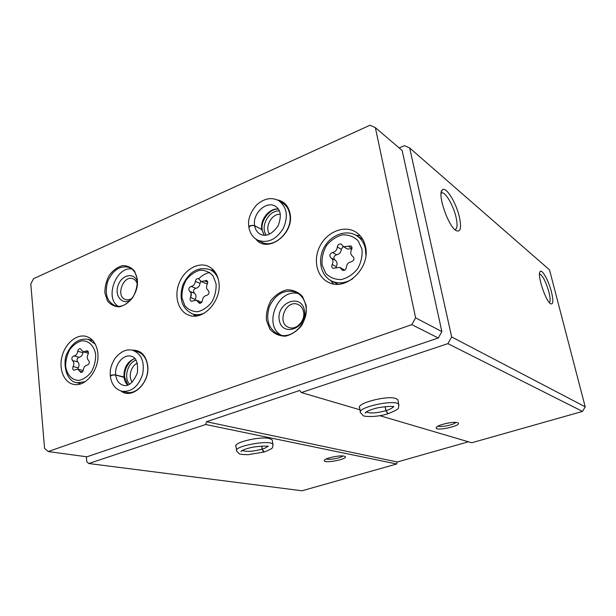 <?xml version="1.0" encoding="UTF-8"?>
<svg xmlns="http://www.w3.org/2000/svg" width="616" height="616" viewBox="0 0 616 616"><rect width="100%" height="100%" fill="white"/><g stroke="black" fill="none" stroke-linecap="round" stroke-linejoin="round"><path stroke-width="0.92" d="M379.856 415.685L471.725 442.765L582.52 411.419L585.2 406.814L549.503 269.831L409.671 147.971L404.473 145.622L399.176 147.948M86.325 456.733L86.825 461.838L88.789 463.525L205.659 424.509L206.483 421.729L299.692 390.482L301.386 392.554L447.901 343.643L451.674 336.96L409.671 147.971M457.534 422.699C453.653 421.082 436.359 425.148 436.205 427.697C434.858 431.739 462.862 425.579 457.981 422.892L457.534 422.699M398.945 405.39L397.844 399.807L395.973 398.552C387.51 395.072 355.709 403.403 359.652 407.985M582.52 411.419L447.901 343.643M359.99 409.825L301.386 392.554M343.99 456.125C339.447 454.993 324.324 458.35 324.301 460.491C323.238 464.033 349.557 458.874 344.945 456.441L343.99 456.125M272.364 440.71L272.233 439.878L269.315 438.484C259.729 436.105 232.432 442.727 236.028 446.515M88.789 463.525L302.009 490.775L396.666 463.994L205.659 424.509M551.443 291.861C548.679 280.757 542.095 268.822 540.147 271.571C536.752 274.128 545.776 301.694 550.719 303.819C553.284 304.604 553.522 300.623 551.443 291.861M459.405 217.194C456.194 202.495 445.591 185.493 442.196 190.028C437.06 194.102 448.533 227.119 456.325 230.715C460.575 232.332 461.6 227.828 459.405 217.194M585.2 406.814L451.674 336.96M396.666 463.994L397.243 461.985L468.414 441.788M397.243 461.985L206.483 421.729M454.931 229.668C457.318 228.99 457.696 224.871 456.063 217.309C453.553 205.967 445.853 192.385 442.057 192.854L441.11 193.201M549.38 302.625C550.512 301.447 550.357 297.913 548.902 292.022C545.768 281.404 542.634 275.352 539.508 273.881M438.168 426.056C440.417 427.604 454.354 424.724 455.794 422.407M326.334 458.943C328.651 460.229 341.11 457.988 342.843 455.979M218.803 281.781C217.463 274.028 213.814 268.807 207.854 266.135C197.597 261.8 183.999 270.116 179.017 283.452C173.858 296.72 178.517 311.842 189.12 315.276C203.488 321.028 222.222 300.154 218.803 281.781M97.782 352.829C96.558 343.928 92.669 338.446 86.101 336.382C76.692 333.834 65.404 343.266 62.07 356.217C58.582 369.13 63.902 382.498 73.55 384.346C85.739 387.495 99.992 369.138 97.782 352.829M365.511 246.754C364.064 240.048 360.722 235.089 355.486 231.855C344.198 225.032 327.473 231.739 320.228 245.561C312.789 259.274 316.555 276.753 328.444 282.297C345.584 291.799 370.763 268.075 365.511 246.754M120.959 390.991C132.086 400.061 150.427 382.613 147.663 365.226C145.784 354.924 140.579 349.903 132.063 350.173M306.16 305.297L302.471 296.45C298.206 291.961 293.008 289.751 286.879 289.82C280.734 291.391 275.437 294.941 270.978 300.477C267.498 306.799 265.981 313.413 266.42 320.32L269.9 329.129C274.005 333.718 279.133 336.067 285.285 336.182C291.522 334.757 296.95 331.239 301.57 325.61C305.159 319.127 306.691 312.358 306.16 305.297M137.337 279.125L134.688 271.325C131.424 267.398 127.327 265.504 122.399 265.65C117.41 267.121 113.021 270.347 109.248 275.337C106.229 281.004 104.789 286.902 104.905 293.031L107.407 300.8C110.557 304.805 114.599 306.814 119.527 306.814C124.586 305.459 129.06 302.248 132.956 297.189C136.051 291.391 137.514 285.37 137.337 279.125M255.848 239.047C267.051 254.162 294.617 234.088 290.051 213.598C288.357 205.729 284.014 201.139 277.023 199.815M30.8 283.961L44.56 448.356L48.202 451.559L411.819 324.632L415.615 317.841L375.375 127.643L369.977 125.225L33.541 278.678L30.8 283.961M411.819 324.632L438.269 337.999L86.879 456.81L48.202 451.559M438.269 337.999L441.872 331.593L415.615 317.841M441.872 331.593L402.14 150.473L375.375 127.643M280.334 214.322C271.725 213.321 264.172 227.335 269.631 234.126M279.425 210.957C268.93 209.802 259.752 226.842 266.351 235.143M248.833 226.911C247.624 219.627 250.258 212.274 256.733 204.835C264.249 198.375 271.533 196.958 278.578 200.585C286.94 206.876 288.511 216.162 283.298 228.436C276.168 239.662 267.675 243.59 257.827 240.217L261.561 242.142C274.22 249.365 293.378 230.669 289.751 214.268C288.735 208.986 286.217 205.143 282.205 202.756M137.337 284.23C136.613 281.427 135.135 279.595 132.894 278.732C123.154 274.736 115.354 296.758 125.533 299.553C127.735 300.215 129.976 299.738 132.248 298.121M137.406 282.066C134.804 272.079 121.96 274.274 118.203 285.139C114.052 295.857 122.453 305.782 130.9 299.815M131.755 268.915C116.047 266.566 104.535 297.944 118.072 306.252M137.245 279.656C136.321 273.335 133.51 269.207 128.813 267.282C119.758 265.427 112.705 270.208 107.638 281.62C104.397 293.655 106.915 301.701 115.192 305.752C125.726 309.763 139.439 293.686 137.245 279.656M303.572 311.989C302.849 308.323 300.985 305.821 297.998 304.489C285.963 298.937 276.245 323.369 288.865 327.435C296.127 330.561 305.474 320.813 303.572 311.989M304.45 310.51C301.363 292.739 276.145 302.518 279.248 319.974C281.943 337.73 307.638 328.39 304.45 310.51M298.567 293.716C278.293 287.456 262.562 325.186 281.227 335.235M305.829 305.867C304.504 299.214 301.155 294.648 295.803 292.169C284.561 289.066 275.775 293.817 269.446 306.414C265.404 319.897 268.553 329.306 278.909 334.619C292.246 340.147 309.348 322.091 305.829 305.867M137.368 363.224C131 365.688 127.943 376.93 132.232 382.136M136.074 360.175C127.604 362.685 123.462 377.916 129.56 384.176M126.034 392.184L126.58 392.315C137.353 395.102 149.68 379.579 147.563 365.673C146.392 358.073 142.897 353.368 137.083 351.559M332.517 252.491C329.645 253.807 329.121 255.586 330.946 257.827L330.985 257.85C333.148 259.367 333.556 261.584 332.201 264.495C331.423 266.181 331.67 267.46 332.94 268.33L339.84 267.398L342.496 270.247C344.575 270.747 345.869 269.77 346.377 267.321C346.777 264.179 348.402 262.331 351.251 261.792C354.169 260.499 354.716 258.697 352.891 256.41L352.722 256.318C350.558 254.762 350.165 252.545 351.52 249.665C352.29 248.032 352.075 246.777 350.874 245.892L343.659 246.77L341.241 244.105C339.154 243.559 337.845 244.521 337.314 247.001C336.906 250.111 335.312 251.936 332.517 252.491L336.567 254.77C339.347 254.223 340.933 252.414 341.333 249.326L337.314 247.001M360.283 235.859L355.817 235.166M330.576 280.465L333.479 283.914M335.882 267.675L336.267 266.697C337.614 263.802 337.206 261.608 335.042 260.091L331.146 257.942M344.667 270.147L339.986 267.475M347.516 249.026L351.882 248.772M343.181 246.454L341.333 249.326M336.567 254.77C333.772 255.994 333.218 257.742 334.896 260.006M73.951 355.902C71.772 356.926 71.302 358.481 72.534 360.568C74.059 362.031 74.251 364.025 73.104 366.551C72.365 368.376 72.634 369.592 73.928 370.208L77.685 369.146L80.85 372.426C82.174 372.457 83.006 371.587 83.337 369.808C83.791 367.044 85.07 365.496 87.187 365.165C89.412 364.133 89.89 362.562 88.619 360.445C87.056 358.966 86.848 356.957 88.011 354.416C88.75 352.614 88.481 351.405 87.21 350.774L83.299 351.859L80.273 348.679C78.933 348.618 78.093 349.488 77.747 351.282C77.293 354.023 76.03 355.563 73.951 355.902L79.11 357.226C81.181 356.895 82.436 355.363 82.891 352.645L77.747 351.282M92.2 339.94L91.268 340.178M79.464 383.36L80.149 384.014M77.862 369.184L78.278 367.814C79.418 365.303 79.225 363.317 77.701 361.869L72.534 360.568M83.206 370.501L77.785 369.169M88.327 353.191L83.299 351.859M83.068 351.79L82.891 352.645M79.11 357.226C76.938 358.243 76.469 359.79 77.701 361.869M191.16 286.409C188.689 287.587 188.196 289.235 189.682 291.353C191.484 292.8 191.769 294.872 190.536 297.567C189.774 299.307 190.036 300.539 191.314 301.27L196.404 300.169L199.33 303.234C200.978 303.442 202.002 302.518 202.41 300.446C202.841 297.536 204.258 295.857 206.676 295.403C209.209 294.217 209.702 292.546 208.17 290.398C206.321 288.942 206.021 286.856 207.276 284.138C208.023 282.436 207.777 281.212 206.545 280.473L201.24 281.566L198.483 278.632C196.827 278.386 195.788 279.31 195.372 281.397C194.933 284.276 193.532 285.947 191.16 286.409L195.85 288.288C198.213 287.834 199.607 286.171 200.038 283.314L195.372 281.397M209.771 272.518C205.752 273.335 202.079 275.406 198.76 278.748M191.376 292.015L190.513 297.605M213.375 269.962L210.957 270.101M193.432 314.291L195.095 316.054M194.949 300.046L195.241 299.376C196.466 296.696 196.181 294.633 194.379 293.193L189.682 291.353M201.725 302.294L196.519 300.215M205.775 283.437L207.515 283.614M200.824 281.358L200.038 283.314M195.85 288.288C193.386 289.458 192.9 291.091 194.379 293.193M264.364 235.289L261.808 229.591L254.654 225.764C251.474 225.179 249.58 225.833 248.964 227.712M278.394 209.055C269.446 207.761 259.844 219.673 261.792 229.506L262.277 229.968C260.067 220.582 270.555 207.815 278.471 209.17M261.792 229.506L254.639 225.672C251.459 225.009 249.542 225.525 248.879 227.235L248.879 227.235M127.828 384.985L124.709 377.508L115.708 375.059C112.643 374.844 110.872 375.352 110.379 376.569C111.604 384.6 115.569 389.52 122.268 391.329C131.739 391.961 138.531 386.286 142.627 374.289C144.791 361.869 141.534 353.892 132.848 350.35C126.611 348.679 120.613 351.42 114.861 358.581C109.617 367.698 110.233 371.363 110.303 375.86M134.835 358.489C127.435 361.461 123.808 367.629 123.962 377.007L124.701 377.392C124.247 375.144 124.717 371.987 126.111 367.921C128.867 362.508 131.824 359.413 134.973 358.651M123.962 377.007L115.7 374.967C112.636 374.69 110.849 375.067 110.333 376.106L110.326 376.106M385.1 406.629L385.893 410.695L387.803 413.798C376.045 417.633 363.371 416.593 363.171 415.577L360.537 412.758C356.148 407.353 396.673 398.66 398.798 404.581L398.49 407.546C399.191 408.593 395.726 410.649 388.08 413.713L385.97 410.672C390.005 409.378 392.43 408.077 393.239 406.768M385.177 406.622L385.97 410.672M261.669 446.123L262.139 449.164L264.179 451.998L248.032 454.693C242.85 454.616 239.894 454.292 239.147 453.715L236.683 451.051C232.448 446.3 270.84 439.262 272.942 444.406L272.588 447.116C273.211 447.855 270.493 449.464 264.426 451.921C263.363 451.875 262.624 450.943 262.2 449.141C265.034 448.248 266.82 447.339 267.583 446.431M261.738 446.115L262.2 449.141M361.962 249.141L358.135 240.748C353.776 236.567 348.51 234.611 342.327 234.881C336.151 236.59 330.854 240.186 326.426 245.661C323 251.867 321.552 258.281 322.091 264.918L325.702 273.281C329.906 277.554 335.112 279.649 341.31 279.548C347.586 277.97 353.007 274.405 357.588 268.838C361.122 262.478 362.585 255.91 361.962 249.141M365.896 255.332L365.442 248.987C364.125 242.881 361.068 238.361 356.279 235.435C345.792 229.152 330.53 235.173 324.008 247.624C317.294 259.975 320.79 275.883 331.785 281.096C338.577 284.099 345.599 283.283 352.853 278.648M336.267 266.697L332.201 264.495M343.813 270.447L341.526 269.207M351.959 248.41L348.233 246.208M95.665 354.516C94.294 345.953 88.889 340.563 82.051 340.787C77.439 341.965 73.366 344.868 69.839 349.495C66.998 354.831 65.612 360.46 65.666 366.389C66.905 374.851 72.134 380.403 78.994 380.388C83.668 379.317 87.819 376.438 91.445 371.741C94.364 366.297 95.765 360.553 95.665 354.516M95.311 344.236L88.311 339.347C79.372 338.069 72.365 342.619 67.283 353.007C62.516 360.622 65.103 381.319 76.954 382.79L85.07 381.735M78.278 367.814L73.104 366.551M82.398 371.879L79.687 371.225M88.288 351.836L85.786 351.166M216.085 283.853L213.113 275.983C209.571 272.01 205.19 270.093 199.969 270.224C194.702 271.687 190.121 274.929 186.217 279.941C183.137 285.647 181.72 291.591 181.982 297.774L184.785 305.613C188.203 309.663 192.531 311.696 197.767 311.719C203.103 310.364 207.785 307.145 211.804 302.056C214.976 296.219 216.401 290.151 216.085 283.853M218.172 278.779C216.339 274.251 213.436 271.14 209.471 269.454C197.975 266.582 189.097 271.733 182.829 284.915C178.732 298.906 181.959 308.585 192.508 313.952C196.389 315.207 200.423 314.876 204.62 312.943M195.241 299.376L190.536 297.567M200.808 303.087L198.26 302.117M207.7 282.151L204.604 280.865M261.808 229.591L264.218 235.281M254.654 225.764C255.394 229.806 257.357 232.671 260.53 234.365C266.435 236.975 272.318 234.057 278.186 225.625C281.735 216.077 280.765 209.594 275.29 206.175C266.212 200.454 252.206 213.814 254.639 225.672M123.978 377.092C124.386 380.434 125.602 383.083 127.62 385.054M115.708 375.059C116.532 380.711 119.15 384.138 123.562 385.339C128.498 386.763 133.095 382.659 137.337 373.034C138.307 362.809 136.221 357.203 131.085 356.202C123.316 353.853 114.314 364.911 115.7 374.967M393.385 406.298L393.809 406.953C392.369 406.013 387.087 406.283 377.962 407.761C366.674 410.448 364.48 413.244 365.373 413.028L366.035 412.135M366.327 411.927C370.008 413.621 376.53 413.205 385.893 410.695M273.057 445.268L272.233 439.878M267.829 445.945L268.176 446.6C267.128 445.784 262.093 445.953 253.068 447.124C242.388 449.31 240.24 451.736 241.133 451.559L241.872 450.704M242.28 450.458C246.454 451.967 253.068 451.536 262.139 449.164M441.102 193.247L442.057 192.854M441.187 192.6L442.196 190.028M539.701 272.526L540.147 271.571M436.628 427.08L436.205 427.697M324.732 459.898L324.301 460.491M129.229 267.444L128.813 267.282M296.481 292.477L295.803 292.169M362.87 239.516L356.957 235.851M337.915 284.23L331.785 281.096M356.225 232.317L355.486 231.855M347.647 249.11L343.659 246.77M335.042 260.091L331.123 257.927M92.854 340.633L88.796 339.485M81.073 383.722L76.954 382.79M86.633 336.536L86.101 336.382M214.922 271.833L210.033 269.7M197.505 315.762L192.508 313.952M208.47 266.405L207.854 266.135M205.883 283.483L201.24 281.566M285.516 204.743L279.056 200.878M257.827 240.217C253.053 237.714 250.096 233.549 248.956 227.712M137.607 351.705L133.364 350.504M126.58 392.315L122.268 391.329M359.49 407.153L360.391 411.942M235.897 445.63L236.559 450.188"/></g></svg>
